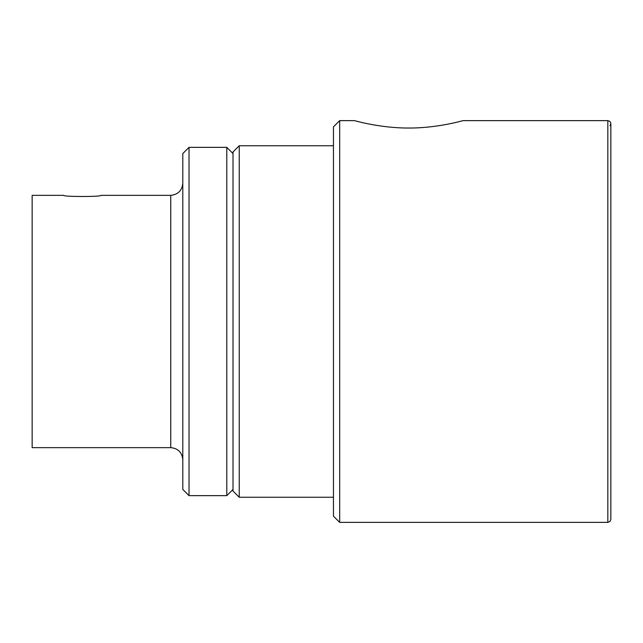 <?xml version="1.0" encoding="UTF-8"?>
<svg xmlns="http://www.w3.org/2000/svg" width="643" height="643" viewBox="0 0 643 643"><rect width="100%" height="100%" fill="white"/><g stroke="black" fill="none" stroke-linecap="round" stroke-linejoin="round"><path stroke-width="0.96" d="M609.966 125.779C611.509 123.126 610.802 121.414 607.836 120.635L463.008 120.635C463.651 120.41 437.779 128.19 408.779 128.029C379.78 128.19 353.907 120.41 354.542 120.635L339.681 120.635L339.681 522.365L607.836 522.365L609.95 521.505L610.85 519.351L610.85 123.649M239.244 497.256L239.244 145.744L233.015 151.965L233.015 491.035L239.244 497.256L333.452 497.256M239.244 145.744L333.452 145.744M339.681 120.635L333.452 126.856L333.452 516.144L339.681 522.365M226.794 495.649L226.794 147.351L189.026 147.351L189.026 495.649L226.794 495.649L233.015 489.427M233.015 153.573L226.794 147.351M189.026 495.649L182.797 489.427L182.797 153.573L189.026 147.351M182.797 183.303C182.033 190.569 178.015 194.588 170.749 195.351L101.047 195.351C102.197 196.862 62.54 196.862 63.689 195.351L32.15 195.351L32.15 447.649L170.749 447.649C178.055 448.372 182.073 452.391 182.797 459.697M607.836 120.635L607.836 522.365M170.749 195.351L170.749 447.649"/></g></svg>
